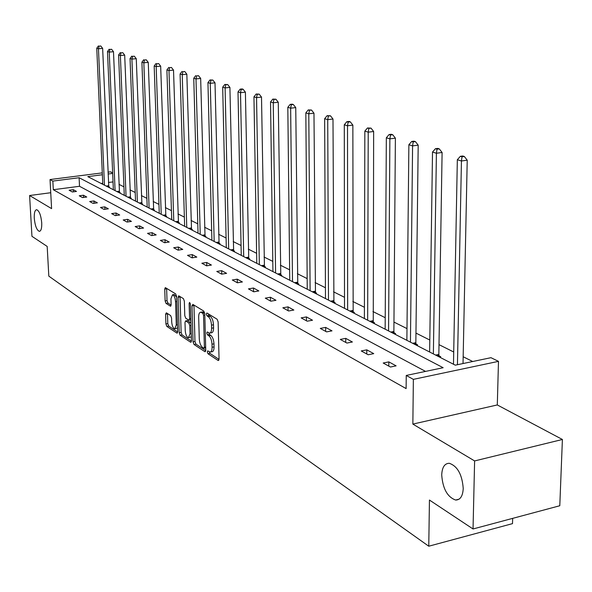 <?xml version="1.0" encoding="UTF-8"?>
<svg xmlns="http://www.w3.org/2000/svg" width="592" height="592" viewBox="0 0 592 592"><rect width="100%" height="100%" fill="white"/><g stroke="black" fill="none" stroke-linecap="round" stroke-linejoin="round"><path stroke-width="0.89" d="M41.729 222.888C40.959 215.236 39.272 210.841 36.667 209.701C34.891 210.005 34.092 212.839 34.269 218.189C35.032 225.796 36.719 230.177 39.324 231.339C41.092 231.058 41.891 228.246 41.729 222.888M463.233 488.496C462.152 474.54 457.505 466.133 449.276 463.284C444.622 463.388 442.106 467.273 441.713 474.939C442.764 488.726 447.411 497.095 455.655 500.04C460.265 500.003 462.789 496.155 463.233 488.496M207.296 351.907L207.992 353.757L218.13 360.491L219.047 359.085L218.137 321.915L217.116 319.236L206.919 312.998L206.29 314.026L206.993 315.869L208.295 316.676C210.153 318.207 211.226 321.034 211.514 325.141L211.596 328.227C211.581 331.379 210.885 333.015 209.494 333.133L207.252 331.964L206.793 333.03L207.496 334.88L208.791 335.716C210.648 337.285 211.714 340.119 212.003 344.204L212.084 347.267C212.069 350.368 211.381 351.974 210.012 352.077L207.74 350.856L207.296 351.907M209.272 351.818L209.953 353.387L219.04 359.403M208.273 313.827L208.969 315.521L210.271 316.32L208.295 316.676M208.776 332.889L209.457 334.517L210.759 335.353L208.791 335.716M562.4 439.479L559.788 505.746L473.038 528.974L474.614 460.931L562.4 439.479L497.302 404.95L498.486 361.357L413.364 379.361L406.253 375.446L443.149 367.713L79.106 177.726L52.843 181.093L50.031 179.546L102.283 172.879M50.742 192.726L29.6 195.515L51.593 208.628L50.031 179.546M473.038 528.974L429.444 500.048L428.763 546.216L48.818 276.131L47.182 246.427L31.946 236.312L29.6 195.515M166.359 312.813L165.582 314.197L165.915 323.92L166.818 326.407L176.904 333.104L177.704 331.727L176.579 296.377L175.646 293.869L165.316 287.601L164.731 289.096L165.131 300.951L166.041 303.422L170.54 306.212L171.132 304.732L170.933 298.812L172.524 294.801C174.181 295.452 175.195 297.754 175.558 301.691L176.298 324.927L174.744 328.834C173.071 328.16 172.057 325.852 171.695 321.915L171.569 318.082L170.651 315.58L166.359 312.813M497.302 404.95L412.853 424.094L474.614 460.931M412.853 424.094L413.364 379.361M425.53 371.406L79.52 186.288L53.302 189.714L406.119 388.596L406.253 375.446M53.302 189.714L52.843 181.093M193.051 341.88L194.013 344.47L204.876 351.685L205.757 350.286L204.773 313.701L203.781 311.081L192.851 304.392L192 305.849L193.051 341.88L194.975 341.525L195.945 344.115L205.75 350.605M190.624 342.22L180.168 335.272L179.228 332.734L178.111 297.317L178.725 295.8L183.394 298.605L184.341 301.15L184.785 315.677L185.74 318.23L188.959 320.22L189.581 318.718L189.129 303.496L189.566 302.423L190.395 304.273L191.468 340.837L190.624 342.22L191.209 342.109M428.763 546.216L512.502 523.631L512.657 518.363M119.118 192.681L120.176 192.541L119.399 192.141M141.547 204.196L142.635 204.048L141.806 203.618M165.531 216.502L166.648 216.339L165.76 215.88M191.216 229.681L192.363 229.511L191.408 229.023M218.803 243.837L219.98 243.652L218.959 243.127M248.507 259.074L249.72 258.874L248.61 258.312M280.578 275.532L281.829 275.317L280.63 274.71M315.314 293.351L316.602 293.129L315.299 292.463M353.061 312.717L354.386 312.472L352.973 311.755M394.228 333.844L395.597 333.577L394.05 332.785M439.308 356.969L440.714 356.68L439.02 355.814M472.705 361.52L463.166 356.739M453.716 352.003L439.005 344.64M429.799 340.03L415.961 333.096M407 328.604L393.954 322.078M385.222 317.704L372.93 311.547M364.413 307.278L352.81 301.469M344.5 297.31L333.548 291.819M325.437 287.756L315.085 282.576M307.159 278.603L297.376 273.704M289.629 269.826L280.371 265.186M272.794 261.39L264.032 257.002M256.617 253.295L248.314 249.136M241.062 245.502L233.189 241.558M226.092 237.999L218.626 234.262M211.67 230.776L204.588 227.232M197.772 223.82L191.053 220.453M184.371 217.109L177.992 213.912M171.436 210.626L165.383 207.592M158.945 204.373L153.195 201.495M146.883 198.327L141.414 195.589M135.213 192.489L130.011 189.884M123.928 186.835L118.985 184.356M113.028 181.899L108.454 182.499M102.749 183.246L101.128 183.453M415.429 141.621L413.934 141.17L411.699 141.466L413.186 141.917L415.429 141.621L418.189 145.151L415.843 342.672L416.243 345.136L417.634 344.862L416.021 344.033M373.189 323.047L374.536 322.795L373.064 322.041M333.784 302.83L335.094 302.593L333.74 301.905M297.591 284.256L298.856 284.042L297.613 283.405M264.224 267.14L265.46 266.94L264.306 266.348M233.374 251.311L234.573 251.119L233.507 250.579M204.758 236.63L205.927 236.452L204.936 235.949M178.148 222.977L179.28 222.807L178.362 222.34M153.335 210.241L154.438 210.086L153.58 209.649M130.151 198.35L131.224 198.202L130.418 197.787M108.432 187.205L109.476 187.065L108.721 186.68M102.372 174.744L87.794 176.616L455.285 365.168L490.968 357.686L498.486 361.357M108.003 172.146L110.46 171.835L112.643 172.901M112.665 173.419L108.084 174.011M79.52 186.288L79.106 177.726M73.275 189.669L76.494 191.431L72.328 191.978L69.116 190.217L73.275 189.669L73.378 191.845M83.442 195.219L86.765 197.032L82.54 197.602L79.232 195.782L83.442 195.219L83.546 197.469M93.943 200.947L97.377 202.827L93.099 203.411L89.681 201.532L93.943 200.947L94.047 203.278M104.791 206.874L108.351 208.813L104.007 209.413L100.477 207.466L104.791 206.874L104.902 209.294M116.017 212.994L119.695 215L115.292 215.621L111.636 213.608L116.017 212.994L116.121 215.51M127.62 219.329L131.431 221.408L126.977 222.052L123.188 219.965L127.62 219.329L127.731 221.941M139.638 225.885L143.582 228.038L139.068 228.704L135.146 226.544L139.638 225.885L139.742 228.601M152.092 232.678L156.177 234.913L151.589 235.594L147.526 233.359L152.092 232.678L152.188 235.505M164.99 239.723L169.231 242.032L164.583 242.742L160.365 240.419L164.99 239.723L165.094 242.661M178.377 247.027L182.765 249.424L178.051 250.157L173.678 247.745L178.377 247.027L178.466 250.09M192.259 254.604L196.825 257.091L192.045 257.853L187.501 255.352L192.259 254.604L192.356 257.801M206.682 262.471L211.425 265.061L206.571 265.845L201.857 263.248L206.682 262.471L206.771 265.815M221.674 270.655L226.603 273.349L221.682 274.155L216.776 271.454L221.674 270.655L221.756 274.148M237.266 279.165L242.402 281.962L237.399 282.806L232.293 279.994L237.266 279.165L237.34 282.776M253.502 288.023L258.845 290.938L253.768 291.812L248.448 288.889L253.502 288.023L253.561 291.701M270.411 297.251L275.976 300.285L270.825 301.195L265.283 298.146L270.411 297.251L270.463 300.995M288.038 306.871L293.854 310.038L288.615 310.985L282.828 307.803L288.038 306.871L288.082 310.696M306.441 316.912L312.509 320.22L307.189 321.204L301.15 317.882L306.441 316.912L306.471 320.812M325.659 327.398L332.001 330.861L326.599 331.883L320.287 328.412L325.659 327.398L325.681 331.379M345.758 338.365L352.395 341.991L346.905 343.057L340.296 339.423L345.758 338.365L345.765 342.428M366.796 349.85L373.744 353.639L368.165 354.756L361.246 350.945L366.796 349.85L366.781 353.994M388.833 361.875L396.122 365.856L390.454 367.018L383.194 363.022L388.833 361.875L388.803 366.115M210.597 351.966L211.98 351.707C213.349 351.604 214.038 349.998 214.052 346.897L212.084 347.267M210.759 335.353C212.617 336.922 213.69 339.749 213.978 343.834L214.052 346.897M210.064 333.03L211.462 332.771C212.854 332.652 213.557 331.024 213.571 327.864L211.596 328.227M210.271 316.32C212.136 317.852 213.209 320.679 213.497 324.786L213.571 327.864M193.954 305.065L194.975 341.525M203.774 348.185L204.388 347.208L203.522 315.136L202.827 313.309L200.747 312.221C199.371 312.347 198.683 313.982 198.675 317.127L199.282 338.92C199.571 342.923 200.614 345.721 202.427 347.297L203.774 348.185M202.168 311.969L204.684 312.894M191.468 341.147L182.07 334.924L180.168 335.272M180.035 296.555L181.13 332.393L182.07 334.924M185.244 330.676C185.614 334.695 186.665 337.055 188.397 337.758L190.025 333.799L189.78 325.496L188.818 322.929L185.599 320.931L184.993 322.418L185.244 330.676M188.833 337.677L191.349 336.752M190.935 322.744L188.818 322.929M187.368 320.62L190.75 322.581M175.143 328.767L177.585 327.916M176.601 297.058L174.041 294.542M166.626 288.348L167.018 300.625L167.928 303.097L171.125 305.117M167.462 313.523L167.788 323.587L168.698 326.074L177.704 332.038M463.025 363.547L467.221 160.188L461.434 160.994L457.335 159.729L453.487 364.243M457.446 364.716L461.434 160.994L462.012 156.806L464.32 156.48L462.678 155.985L460.369 156.303L462.012 156.806M457.335 159.729L460.369 156.303M464.32 156.48L467.221 160.188M439.249 356.946L438.842 354.423L442.098 152.484L436.408 153.254L432.508 152.048L429.629 352.003M433.374 353.927L436.408 153.254L437 149.177L439.271 148.873L437.71 148.392L435.438 148.703L437 149.177M432.508 152.048L435.438 148.703M439.271 148.873L442.098 152.484M410.448 342.169L412.587 145.891L408.872 144.744L406.874 340.333M418.189 145.151L412.587 145.891L413.186 141.917M408.872 144.744L411.699 141.466M394.265 333.836L393.88 331.453L395.389 138.158L389.876 138.868L386.339 137.773L385.148 329.182M388.567 330.935L389.876 138.868L390.491 134.998L392.696 134.717L391.275 134.28L389.077 134.562L390.491 134.998M386.339 137.773L389.077 134.562M392.696 134.717L395.389 138.158M373.256 323.032L373.641 131.491L368.217 132.171L364.835 131.121L364.383 318.533M367.654 320.205L368.217 132.171L368.838 128.39L371.006 128.124L367.484 127.976L368.838 128.39M364.835 131.121L367.484 127.976M371.006 128.124L373.641 131.491M353.165 312.702L352.862 125.112L347.519 125.77L344.292 124.771L344.514 308.336M347.645 309.942L347.519 125.77L348.148 122.085L350.286 121.826L348.991 121.434L346.853 121.693L348.148 122.085M344.292 124.771L346.853 121.693M350.286 121.826L352.862 125.112M333.918 302.808L332.993 119.022L327.731 119.651L324.645 118.696L325.489 298.575M328.486 300.107L327.731 119.651L328.368 116.054L330.469 115.803L327.132 115.677L328.368 116.054M324.645 118.696L327.132 115.677M330.469 115.803L332.993 119.022M315.469 293.321L313.975 113.19L308.795 113.797L305.835 112.88L307.248 289.214M310.119 290.687L308.795 113.797L309.438 110.282L311.503 110.038L308.247 109.92L309.438 110.282M305.835 112.88L308.247 109.92M311.503 110.038L313.975 113.19M297.776 284.227L295.748 107.603L290.65 108.181L287.816 107.307L289.747 280.231M292.5 281.651L290.65 108.181L291.294 104.747L293.336 104.518L292.196 104.17L290.161 104.399L291.294 104.747M287.816 107.307L290.161 104.399M293.336 104.518L295.748 107.603M280.786 275.495L278.277 102.238L273.252 102.801L270.529 101.965L272.942 271.61M275.591 272.971L273.252 102.801L273.904 99.441L275.909 99.219L272.808 99.108L273.904 99.441M270.529 101.965L272.808 99.108M275.909 99.219L278.277 102.238M264.454 267.103L261.509 97.095L256.558 97.643L253.946 96.836L256.787 263.322M259.333 264.631L256.558 97.643L257.209 94.357L259.185 94.135L256.158 94.032L257.209 94.357M253.946 96.836L256.158 94.032M259.185 94.135L261.509 97.095M248.751 259.037L245.399 92.16L240.515 92.685L238.006 91.908L241.255 255.352M243.704 256.61L240.515 92.685L241.173 89.466L243.12 89.259L242.113 88.948L240.167 89.155L241.173 89.466M238.006 91.908L240.167 89.155M243.12 89.259L245.399 92.16M233.64 251.267L229.911 87.409L225.101 87.912L222.688 87.172L226.307 247.685M228.667 248.892L225.101 87.912L225.759 84.767L227.683 84.56L224.79 84.471L225.759 84.767M222.688 87.172L224.79 84.471M227.683 84.56L229.911 87.409M219.084 243.793L215.007 82.836L210.271 83.331L207.947 82.614L211.906 240.3M214.178 241.462L210.271 83.331L210.93 80.246L212.824 80.046L209.997 79.957L210.93 80.246M207.947 82.614L209.997 79.957M212.824 80.046L215.007 82.836M205.054 236.585L200.666 78.44L195.996 78.914L193.754 78.225L198.031 233.174M200.222 234.299L195.996 78.914L196.648 75.887L198.52 75.702L196.648 75.887M193.754 78.225L195.752 75.613M198.52 75.702L200.666 78.44M191.527 229.637L186.843 74.2L182.24 74.659L180.079 73.993L184.645 226.307M186.761 227.395L182.24 74.659L182.898 71.691L184.741 71.514L182.898 71.691M180.079 73.993L182.033 71.432M184.741 71.514L186.843 74.2M178.473 222.925L173.523 70.115L168.979 70.559L166.9 69.915L171.732 219.684M173.767 220.727L168.979 70.559L169.638 67.651L171.451 67.473L169.638 67.651M166.9 69.915L168.801 67.399M171.451 67.473L173.523 70.115M165.864 216.45L160.669 66.171L156.184 66.607L154.179 65.986L159.255 213.283M161.224 214.289L156.184 66.607L156.843 63.751L158.634 63.581L156.843 63.751M154.179 65.986L156.036 63.507M158.634 63.581L160.669 66.171M153.683 210.197L148.259 62.367L143.841 62.789L141.902 62.19L147.201 207.096M149.103 208.073L143.841 62.789L144.492 59.984L146.261 59.814L144.492 59.984M141.902 62.19L143.715 59.748M146.261 59.814L148.259 62.367M141.91 204.144L136.271 58.689L131.912 59.096L130.04 58.519L135.546 201.117M137.388 202.057L131.912 59.096L132.564 56.344L134.31 56.188L132.564 56.344M130.04 58.519L131.816 56.114M134.31 56.188L136.271 58.689M130.514 198.298L124.69 55.137L120.383 55.537L118.578 54.975L124.276 195.33M126.052 196.248L120.383 55.537L121.034 52.829L122.759 52.673L121.034 52.829M118.578 54.975L120.309 52.607M122.759 52.673L124.69 55.137M119.488 192.637L113.486 51.704L109.239 52.089L107.485 51.548L113.361 189.729M115.085 190.617L109.239 52.089L109.883 49.432L111.585 49.277L109.883 49.432M107.485 51.548L109.187 49.217M111.585 49.277L113.486 51.704M108.81 187.153L102.645 48.381L98.457 48.751L96.755 48.226L102.793 184.312M104.466 185.17L98.457 48.751L99.101 46.139L100.773 45.991L99.101 46.139M96.755 48.226L98.42 45.932M100.773 45.991L102.645 48.381M209.953 353.387L207.992 353.757M208.969 315.521L206.993 315.869M209.457 334.517L207.496 334.88M213.978 343.834L212.003 344.204M213.497 324.786L211.514 325.141M218.781 360.365L218.13 360.491M193.947 305.516L192 305.849M205.498 351.567L204.876 351.685M195.945 344.115L194.013 344.47M205.668 346.964L204.388 347.208M204.81 314.914L203.522 315.136M204.699 312.976L202.827 313.309M203.433 312.125L201.472 312.472M181.13 332.393L179.228 332.734M180.027 296.992L178.111 297.317M190.809 318.496L189.581 318.718M190.232 303.304L189.129 303.496M191.253 333.577L190.025 333.799M191.009 325.274L189.78 325.496M187.745 320.664L185.821 321.012M177.482 324.719L176.298 324.927M176.742 301.483L175.558 301.691M170.859 306.049L170.333 306.138M167.928 303.097L166.041 303.422M167.018 300.625L165.131 300.951M166.618 288.778L164.731 289.096M177.452 333L176.904 333.104M168.698 326.074L166.818 326.407M167.788 323.587L165.915 323.92M167.462 313.871L165.582 314.197M438.938 355.407L437.022 355.799M438.842 354.423L435.623 355.082M415.939 343.634L414.045 344.011M415.843 342.672L412.668 343.301M393.976 332.393L392.111 332.756M393.88 331.453L390.757 332.06M372.982 321.656L371.154 322.004M372.893 320.731L369.815 321.315M352.899 311.377L351.093 311.71M352.81 310.474L349.776 311.037M333.666 301.535L331.89 301.853M333.577 300.655L330.588 301.187M315.233 292.1L313.479 292.411M315.144 291.234L312.199 291.752M297.547 283.05L295.822 283.353M297.458 282.206L294.557 282.702M280.564 274.362L278.862 274.651M280.475 273.534L277.618 274.007M264.247 266.015L262.567 266.289M264.158 265.194L261.338 265.66M248.551 257.979L246.894 258.245M248.462 257.18L245.687 257.624M233.448 250.253L231.812 250.512M233.359 249.469L230.621 249.898M218.899 242.809L217.286 243.06M218.811 242.039L216.11 242.454M204.876 235.631L203.293 235.875M204.795 234.876L202.131 235.276M191.357 228.712L189.788 228.949M191.268 227.972L188.641 228.357M178.303 222.037L176.764 222.259M178.222 221.304L175.632 221.682M165.701 215.592L164.176 215.806M165.619 214.866L163.066 215.236M153.528 209.361L152.026 209.568M153.446 208.65L150.923 209.006M141.754 203.337L140.274 203.537M141.673 202.634L139.187 202.982M130.366 197.506L128.901 197.706M130.292 196.818L127.828 197.158M119.347 191.867L117.897 192.06M119.266 191.194L116.839 191.519M108.669 186.406L107.248 186.591M108.595 185.74L106.197 186.058M205.69 347.918L204.07 348.229M202.701 311.873L200.747 312.221M190.853 319.88L189.122 320.191M187.523 320.59L185.599 320.931M174.425 294.483L172.524 294.801M459.089 499.16L455.655 500.04M39.76 231.28L39.324 231.339"/></g></svg>

